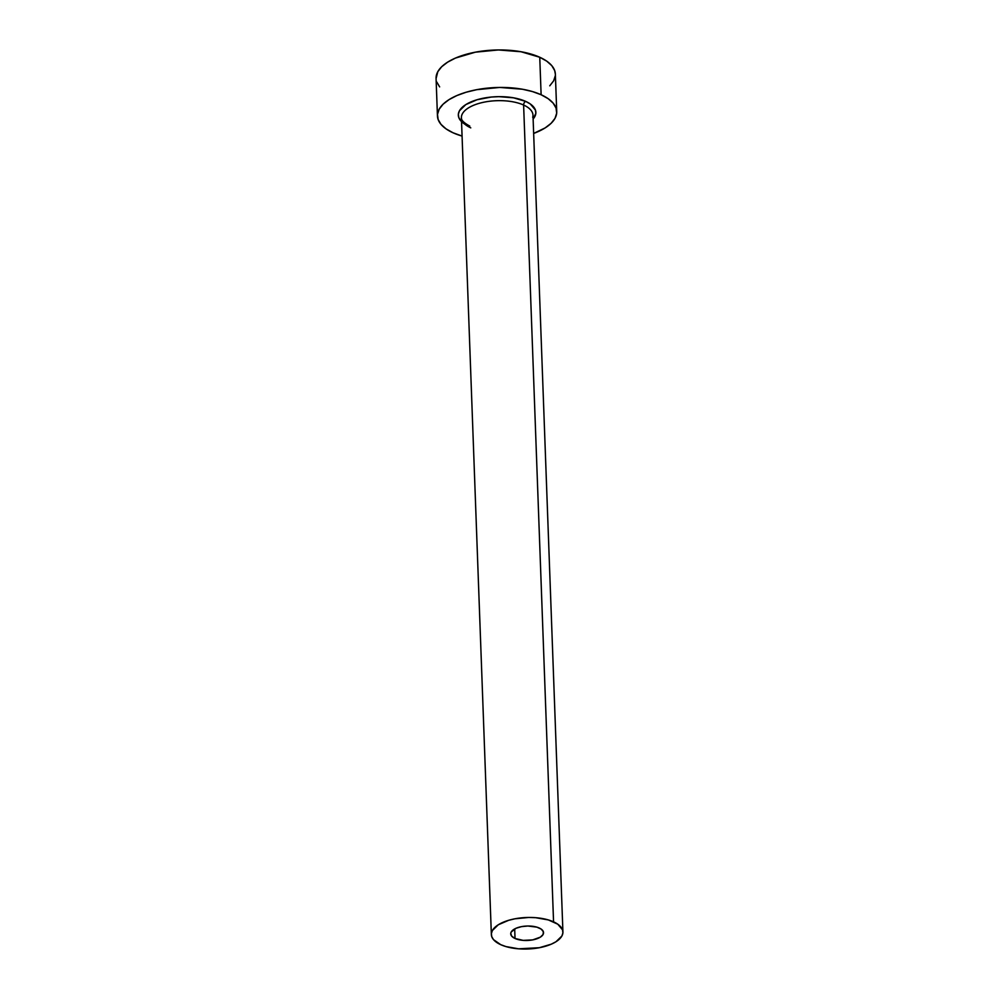 <?xml version="1.0" encoding="UTF-8"?>
<svg xmlns="http://www.w3.org/2000/svg" width="999" height="999" viewBox="0 0 999 999"><rect width="100%" height="100%" fill="white"/><g stroke="black" fill="none" stroke-linecap="round" stroke-linejoin="round"><path stroke-width="1.5" d="M539.248 928.021A16.409 7.218 -2.1 0 1 543.543 932.654A16.409 7.218 -2.1 0 1 533.204 939.784A16.409 7.218 -2.1 0 1 515.034 938.486L514.685 928.92L515.034 938.486L511.713 936.175L510.751 933.416L511.213 932.005L516.071 928.246L521.553 926.622L527.884 926.011L536.863 927.147L541.171 929.095L543.356 931.692L543.069 934.515L540.359 937.149L532.729 939.884L523.226 940.384L515.034 938.486A16.409 7.218 -2.1 0 1 510.739 933.853A16.409 7.218 -2.1 0 1 521.078 926.722A16.409 7.218 -2.1 0 1 539.248 928.021M532.717 117.32A35.814 15.759 177.9 0 0 523.613 105.032A2.985 2.01 114.3 0 1 525.711 101.399A38.799 17.07 -2.1 0 1 533.116 119.018L535.826 113.386L535.427 110.052L530.269 103.946L525.711 101.399A2.985 2.01 -65.7 0 0 523.613 105.032A35.814 15.759 177.9 0 0 483.966 102.185A35.814 15.759 177.9 0 0 461.401 117.757L491.358 934.564A35.814 15.759 -2.1 0 1 513.923 918.993A35.814 15.759 -2.1 0 1 553.558 921.84L523.613 105.032L553.558 921.84A35.814 15.759 -2.1 0 1 562.924 931.942A35.814 15.759 -2.1 0 1 540.359 947.514A35.814 15.759 -2.1 0 1 500.724 944.667A35.814 15.759 -2.1 0 1 491.358 934.564M556.73 111.576L555.357 74.088A59.678 26.261 177.9 0 0 539.747 57.255A59.678 26.261 177.9 0 0 473.688 52.51A59.678 26.261 177.9 0 0 436.076 78.459L437.45 115.959A59.678 26.261 -2.1 0 1 475.062 90.01A59.678 26.261 -2.1 0 1 541.121 94.743L539.747 57.255L541.121 94.743A59.678 26.261 -2.1 0 1 556.73 111.576A59.678 26.261 -2.1 0 1 533.653 133.441L545.154 127.909L551.123 123.302L555.019 118.332L556.68 113.187L556.056 108.067L553.171 103.159L548.126 98.664L541.121 94.743L532.43 91.558L522.377 89.223L499.775 87.437L476.76 89.673L466.208 92.208L456.855 95.567L449.038 99.625L443.057 104.233L439.173 109.203L437.5 114.348L438.124 119.468L441.009 124.376L446.053 128.871L453.059 132.792A59.678 26.261 -2.1 0 1 437.45 115.959M462.075 136.076A59.678 26.261 -2.1 0 1 453.059 132.792L462.075 136.076M461.55 121.641L458.766 117.47L458.354 114.148L459.44 110.802L465.859 104.57L477.023 99.75L491.246 97.053L498.838 96.653L513.523 97.815L525.711 101.399A38.799 17.07 -2.1 0 0 473.039 101.086A38.799 17.07 -2.1 0 0 465.047 124.326M555.369 74.188L554.682 70.567L551.798 65.659L546.753 61.164L539.747 57.255L521.003 51.736L498.401 49.95L475.387 52.173L455.469 58.067L447.652 62.138L441.683 66.733L437.799 71.703L436.076 78.571M436.75 81.98L439.635 86.888M549.75 85.814L553.633 80.844L555.307 75.687M562.924 931.942L532.979 115.135A35.814 15.759 177.9 0 0 523.613 105.032A35.814 15.759 177.9 0 0 486.313 101.748A35.814 15.759 177.9 0 0 461.663 115.559A35.814 15.759 177.9 0 0 470.766 127.86M500.724 944.667L505.944 946.577L518.593 948.813L539.335 947.714L551.286 944.18L555.981 941.745L561.9 936.001L562.899 932.904L562.524 929.832L557.767 924.187L548.339 919.929L535.689 917.694L528.746 917.457L514.947 918.793L508.616 920.316L498.301 924.774L492.382 930.519L491.383 933.603L491.758 936.675L493.494 939.622L500.724 944.667M461.401 117.757C461.688 117.82 459.765 120.704 469.792 126.086"/></g></svg>
